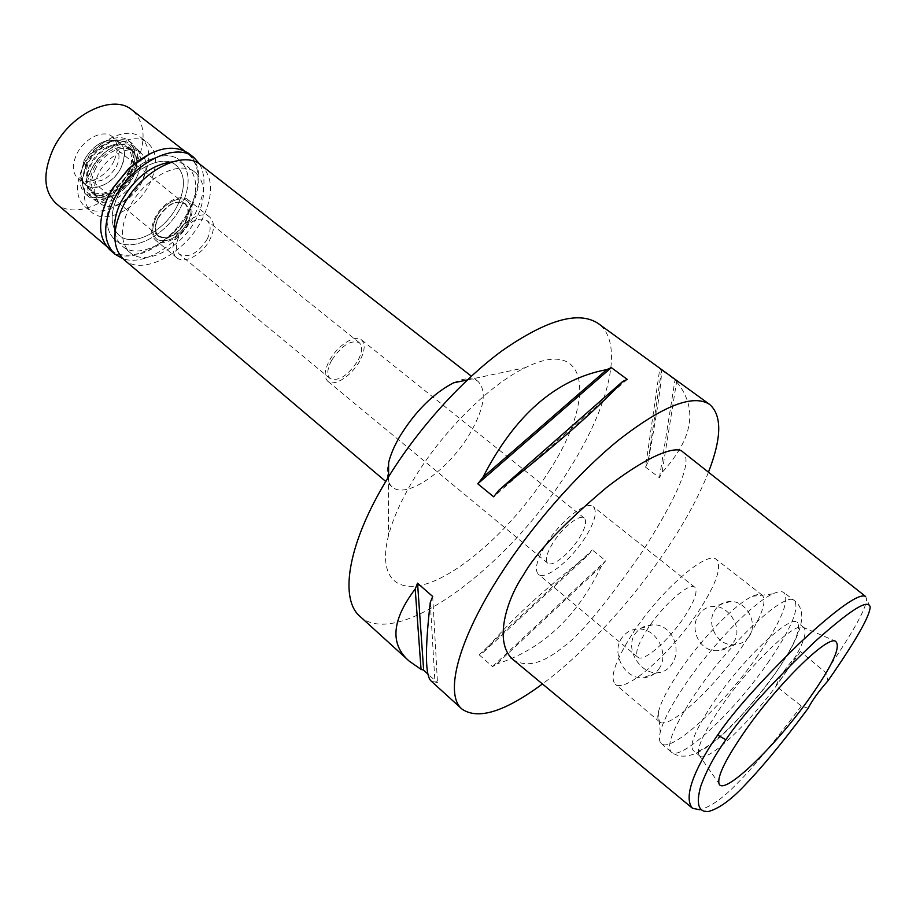 <?xml version="1.0" encoding="UTF-8"?>
<svg xmlns="http://www.w3.org/2000/svg" width="916" height="916" viewBox="0 0 916 916"><rect width="100%" height="100%" fill="white"/><g stroke="black" fill="none" stroke-linecap="round" stroke-linejoin="round"><path stroke-width="0.69" stroke-dasharray="4.58 3.44" d="M808.187 708.251L801.374 706.03L775.955 686.015C779.402 676.603 787.542 665.119 800.389 651.562L825.545 672.424L828.03 680.737M865.597 596.476L866.639 598.961C866.616 606.438 857.136 626.51 825.545 672.424M801.374 706.03C772.589 743.987 751.017 769.967 736.647 783.97C722.873 798.305 710.598 806.904 699.801 809.767L708.217 811.576M748.91 636.712C745.28 641.692 740.368 644.383 734.163 644.784C717.056 646.295 705.274 622.937 715.35 609.564C719.094 604.308 724.155 601.606 730.521 601.491C746.414 600.862 758.895 623.567 748.91 636.712M800.389 651.562L775.955 686.015M512.857 659.44C529.437 670.168 548.363 659.051 564.107 646.341C580.664 634.467 606.896 602.648 642.814 550.905C686.714 481.827 690.504 458.447 682.867 451.954M708.457 472.198C699.469 494.972 686.37 519.429 669.138 545.547C634.25 598.469 585.633 651.917 542.455 683.954M359.965 616.376C397.773 651.184 511.758 564.027 570.164 467.767C609.449 405.651 624.792 342.584 598.217 323.497M430.291 602.304L434.928 681.973L437.47 682.706L428.081 674.187M434.928 681.973L431.493 681.378M479.137 654.791L492.487 666.585L496.827 663.928L601.48 566.065L605.694 560.764L592.297 549.921L588.095 555.199C544.081 589.148 509.216 621.483 483.488 652.192L479.137 654.791L592.297 549.921M601.48 566.065C577.011 616.926 542.135 649.558 496.827 663.928M645.517 467.114L659.44 477.763L662.016 472.53L676.592 381.835L675.023 379.865L659.772 368.782L661.398 370.785C661.787 381.262 657.333 411.627 648.047 461.882L645.517 467.114L659.772 368.782M676.592 381.835C698.187 408.044 693.332 438.283 662.016 472.53M550.024 469.622C520.643 516.876 474.545 562.401 437.459 579.542C400.452 596.797 377.049 580.973 388.384 536.066C392.54 519.91 400.384 501.991 411.937 482.285C440.138 433.806 489.041 384.823 525.372 367.66C589.4 335.703 595.812 398.987 550.024 469.622M453.477 382.865C464.412 377.827 472.599 377.335 478.026 381.388C487.014 390.926 484.369 408.25 470.068 433.36C449.058 469.793 406.177 500.147 392.185 486.923C387.102 482.434 385.922 474.316 388.636 462.58M123.9 259.594C142.541 276.678 185.788 253.228 202.493 218.638C213.76 194.776 213.21 176.903 200.833 165.006M196.722 217.848C182.57 247.24 145.884 267.083 130.141 252.667C120.374 243.152 119.927 228.473 128.812 208.619C142.885 178.402 180.143 158.811 195.337 172.529C205.756 182.547 206.214 197.661 196.722 217.848M113.275 195.818C104.527 215.604 105.088 230.294 114.981 239.9C130.908 254.476 167.582 234.943 181.54 205.653C190.906 185.524 190.31 170.399 179.754 160.289C164.376 146.434 127.141 165.716 113.275 195.818C127.141 165.716 164.376 146.434 179.754 160.289C190.31 170.399 190.906 185.524 181.54 205.653C167.582 234.943 130.908 254.476 114.981 239.9C105.088 230.294 104.527 215.604 113.275 195.818M177.647 205.092C165.361 230.901 133.06 248.076 119.08 235.298C110.344 226.825 109.84 213.863 117.58 196.436C129.786 169.998 162.521 153.018 176.078 165.235C185.33 174.109 185.845 187.391 177.647 205.092C185.845 187.391 185.33 174.109 176.078 165.235C162.521 153.018 129.786 169.998 117.58 196.436C109.84 213.863 110.344 226.825 119.08 235.298C133.06 248.076 165.361 230.901 177.647 205.092M89.447 173.296C81.925 190.62 82.623 203.581 91.554 212.214C105.821 225.221 138.098 208.539 150.075 182.891C158.056 165.304 157.323 151.999 147.865 142.988C134.022 130.553 101.332 147.041 89.447 173.296M142.129 181.631C133.885 199.241 112.347 211.39 101.298 204.257C93.203 198.429 92.115 188.559 98.046 174.658C107.195 154.403 132.957 142.713 142.06 154.14C147.419 160.93 147.43 170.09 142.129 181.631M155.915 218.077C151.3 228.393 151.861 235.63 157.586 239.797C168.395 243.118 178.483 237.267 187.849 222.279C191.948 213.623 192.108 206.879 188.318 202.024C181.872 193.871 162.991 203.054 155.915 218.077C162.991 203.054 181.872 193.871 188.318 202.024C192.108 206.879 191.948 213.623 187.849 222.279C178.483 237.267 168.395 243.118 157.586 239.797C151.861 235.63 151.3 228.393 155.915 218.077M188.776 222.393C181.654 237.221 163.243 247.183 155.502 240.118C150.567 235.32 150.384 227.935 154.941 217.951C162.052 202.917 180.601 193.013 188.204 199.906C193.287 204.829 193.482 212.317 188.776 222.393M176.376 235.492C171.727 245.522 171.819 252.908 176.662 257.625C184.265 264.587 202.676 254.408 209.947 239.511C214.745 229.389 214.653 221.912 209.661 217.058C202.184 210.256 183.624 220.378 176.376 235.492M207.188 239.179C198.096 253.308 188.868 258.335 179.502 254.27C175.46 250.343 175.38 244.194 179.261 235.836C188.398 221.626 197.627 216.519 206.959 220.527C211.092 224.546 211.172 230.775 207.188 239.179M331.603 360.389C327.138 368.999 326.623 375.056 330.081 378.537C338.554 381.64 347.771 375.8 357.709 361.019C362.278 352.351 362.805 346.237 359.278 342.653C350.839 339.584 341.611 345.492 331.603 360.389M359.667 361.076C351.71 375.823 334.065 387.136 327.791 381.262C323.817 377.243 324.401 370.27 329.542 360.332C337.523 345.366 355.328 334.088 361.476 339.859C365.553 343.992 364.957 351.068 359.667 361.076M552.852 543.039C546.623 553.344 544.894 560.042 547.676 563.134C552.153 567.565 569.5 553.791 579.004 538.482C585.358 528.12 587.122 521.318 584.293 518.112C579.954 513.704 562.424 527.479 552.852 543.039M585.301 537.383C571.069 560.249 545.123 580.916 538.345 574.263C534.2 569.66 536.765 559.653 546.062 544.23C560.455 520.78 586.835 500.113 593.293 506.72C597.553 511.586 594.885 521.811 585.301 537.383M648.173 628.033C638.086 643.662 634.662 653.406 637.891 657.276C643.25 662.783 668.863 640.33 684.195 617.155C694.546 601.365 698.095 591.404 694.832 587.27C689.794 581.729 663.757 604.228 648.173 628.033M633.231 632.544C661.1 589.778 707.725 549.692 716.484 559.584C722.312 567.141 715.934 585.015 697.339 613.193C670.249 653.967 624.952 693.893 615.186 684.115C609.472 677.416 615.483 660.23 633.231 632.544M635.017 634.021C639.07 628.227 644.921 625.17 652.581 624.838C671.989 623.682 682.615 649.65 671.714 664.352C667.924 669.791 662.932 672.607 656.715 672.825C640.101 673.512 624.575 648.814 635.017 634.021M741.055 648.23C760.269 619.903 767.402 602.259 762.433 595.32C760.475 593.82 757.131 594.152 752.414 596.316C735.972 603.404 701.748 638.315 679.695 670.959C667.993 688.282 660.917 701.896 658.467 711.812C657.31 716.873 657.665 720.205 659.531 721.819C668.107 730.579 713.072 689.233 741.055 648.23M733.544 642.208C743.655 629.143 729.296 605.82 714.022 606.426C707.759 606.495 702.755 609.197 699.023 614.544C688.614 627.941 699.618 652.742 718.029 650.623C724.716 650.074 729.88 647.268 733.544 642.208M658.902 668.943C669.894 654.23 656.6 628.273 638.67 629.006C631.536 629.12 625.903 632.143 621.769 638.063C610.823 652.993 624.597 679.168 642.929 677.817C649.616 677.474 654.94 674.519 658.902 668.943M757.853 655.524C724.453 704.072 671.268 753.628 661.352 743.574C659.257 741.754 658.89 737.964 660.264 732.182C663.218 720.571 671.737 704.381 685.844 683.622C712.442 644.44 753.582 602.304 772.726 593.923C778.108 591.404 781.898 590.992 784.096 592.675C789.718 600.827 780.97 621.781 757.853 655.524M774.215 674.817C745.567 715.98 700.855 758.437 693.217 750.456C688.855 744.868 696.137 728.106 715.041 700.179C744.674 656.944 790.714 614.132 797.332 622.468C801.626 628.926 793.92 646.375 774.215 674.817M780.547 679.89C800.332 651.425 808.152 634.009 803.996 627.655L802.53 627.025C793.119 623.384 749.815 665.085 721.797 705.755C704.45 731.128 696.755 747.41 698.736 754.624L699.641 755.929C707.095 763.749 751.761 721.087 780.547 679.89M659.44 477.763L675.023 379.865M648.047 461.882L661.398 370.785M627.242 379.384L493.655 496.804M432.695 596.476L437.47 682.706M492.487 666.585L605.694 560.764M483.488 652.192L588.095 555.199M136.85 176.937C142.289 165.063 142.243 155.606 136.702 148.587C127.267 136.77 100.691 148.724 91.302 169.597C85.222 183.921 86.379 194.1 94.772 200.135C106.21 207.52 128.4 195.051 136.85 176.937M185.73 221.993C189.566 213.783 189.406 207.68 185.272 203.673C176.021 199.619 166.975 204.52 158.124 218.363C154.403 226.527 154.552 232.561 158.583 236.477C167.88 240.587 176.925 235.756 185.73 221.993M157.861 218.145C166.701 204.302 175.746 199.413 185.009 203.455C189.143 207.463 189.303 213.565 185.467 221.786C176.674 235.538 167.617 240.37 158.319 236.259C154.289 232.343 154.14 226.309 157.861 218.145M185.204 221.752C188.959 213.691 188.811 207.714 184.746 203.787C175.677 199.814 166.804 204.611 158.136 218.18C154.483 226.183 154.632 232.103 158.594 235.939C167.708 239.969 176.582 235.24 185.204 221.752M88.921 161.594C97.211 148.335 106.061 143.869 115.45 148.197C119.744 152.285 120.133 158.285 116.618 166.22C108.351 179.41 99.489 183.807 90.054 179.421C85.886 175.414 85.497 169.471 88.921 161.594M121.347 167.01C127.816 149.4 123.603 140.469 108.695 140.182C98.287 142.484 90.043 149.342 83.951 160.769L80.837 174.429C81.043 195.268 111.569 189.131 121.347 167.01C126.11 156.292 125.584 148.163 119.767 142.621L114.821 140.308L108.695 140.182C98.287 142.484 90.043 149.342 83.951 160.769L80.837 174.429L82.2 180.395L85.486 184.78C94.291 192.772 114.134 182.753 121.347 167.01M86.104 165.235C93.558 151.289 103.611 142.907 116.275 140.102C134.309 140.457 139.358 151.312 131.412 172.655C119.527 199.413 82.577 207.142 82.303 181.86L86.104 165.235M128.217 172.128C133.198 160.998 132.671 152.571 126.671 146.846C117.74 138.82 97.004 149.194 89.505 165.785C84.73 176.811 85.222 185.101 91.016 190.677C100.119 198.932 120.694 188.478 128.217 172.128M94.863 170.17C102.386 153.556 123.133 143.114 132.03 151.117C138.007 156.831 138.499 165.258 133.507 176.399C125.939 192.772 105.351 203.283 96.294 195.051C90.524 189.498 90.054 181.208 94.863 170.17M115.015 232.263C116.057 238.217 118.519 242.855 122.412 246.164C138.247 260.648 174.922 240.965 188.982 211.63C198.406 191.467 197.867 176.353 187.379 166.288C183.36 163.151 178.322 161.685 172.277 161.88M82.577 167.651C94.382 141.442 127.061 125.08 140.984 137.549C150.487 146.606 151.277 159.911 143.343 177.464C131.446 203.077 99.18 219.645 84.833 206.581C75.868 197.913 75.112 184.94 82.577 167.651M133.37 175.861C138.545 164.319 138.03 155.583 131.835 149.663C122.618 141.385 101.126 152.182 93.34 169.391C88.36 180.818 88.863 189.406 94.829 195.154C104.229 203.696 125.538 192.807 133.37 175.861M90.054 166.701C97.829 149.503 119.309 138.74 128.549 147.041C134.767 152.972 135.293 161.708 130.129 173.239C122.32 190.173 101.012 201.028 91.6 192.463C85.612 186.704 85.096 178.116 90.054 166.701M133.473 173.788C139.553 160.254 138.923 149.995 131.606 143.033C120.797 133.324 95.596 145.93 86.482 166.117C80.7 179.49 81.295 189.555 88.291 196.287C99.352 206.34 124.324 193.619 133.473 173.788M83.963 164.056C93.054 143.881 118.256 131.297 129.087 141.03C136.415 148.003 137.056 158.262 130.999 171.784C121.862 191.604 96.89 204.302 85.806 194.226C78.81 187.482 78.192 177.418 83.963 164.056M129.408 171.521C137.045 150.922 132.167 140.457 114.752 140.114C102.546 142.816 92.848 150.9 85.669 164.33L82.005 180.372C82.268 204.76 117.935 197.364 129.408 171.521M113.95 161.033C106.783 176.754 86.951 186.692 78.1 178.654C72.456 173.25 71.917 165.246 76.475 154.644C83.596 138.705 103.577 128.835 112.279 136.644C118.13 142.209 118.679 150.327 113.95 161.033M56.082 203.444C76.005 221.626 119.904 199.402 135.866 164.766C146.617 140.858 145.346 122.618 132.053 110.034M150.51 153.384C165.979 146.583 178.448 146.663 187.929 153.625C200.65 165.819 201.36 184.013 190.036 208.218C173.239 243.278 129.282 266.819 110.126 249.266C101.378 241.4 98.756 229.218 102.271 212.684M110.092 250.045C129.442 267.77 173.834 243.999 190.803 208.573C202.241 184.127 201.543 165.75 188.685 153.43M199.722 164.193C206.478 177.189 205.161 193.322 195.784 212.581C180.75 243.381 144.625 266.785 122.881 258.667M767.551 663.276C790.829 629.498 799.783 608.613 794.401 600.621C786.249 590.385 731.277 640.799 696.309 692.29C674.153 725.369 665.795 745.28 671.233 752.036C680.828 761.814 733.922 711.881 767.551 663.276M870.2 606.896L866.639 598.961M409.143 661.066L408.513 660.493M388.579 476.755L388.384 536.066M467.343 379.934L525.372 367.66M478.026 381.388L471.362 376.19M392.185 486.923L385.739 481.45M130.141 252.667L122.412 246.164M195.337 172.529L187.379 166.288M84.833 206.581L91.554 212.214M140.984 137.549L147.865 142.988M94.772 200.135L101.298 204.257M136.702 148.587L142.06 154.14M176.662 257.625L155.502 240.118M209.661 217.058L188.204 199.906M330.081 378.537L179.502 254.27M359.278 342.653L206.959 220.527M547.676 563.134L327.791 381.262M584.293 518.112L361.476 339.859M637.891 657.276L538.345 574.263M694.832 587.27L593.293 506.72M762.433 595.32L716.484 559.584M652.581 624.838L638.67 629.006M656.715 672.825L642.929 677.817M659.531 721.819L615.186 684.115M734.163 644.784L718.029 650.623M730.521 601.491L714.022 606.438M658.467 711.812L660.264 732.182M752.414 596.316L772.726 593.923M661.352 743.574L671.233 752.036C696.057 771.238 740.872 719.61 775.257 673.455C800.55 637.124 809.492 612.151 794.401 600.621L784.096 592.675M803.996 627.655L797.332 622.468M699.641 755.929L693.217 750.456M698.736 754.624L719.014 783.638M802.53 627.025L835.06 640.971M184.746 203.787L115.45 148.197M158.594 235.939L90.054 179.421M114.752 140.114L116.275 140.102M82.005 180.372L82.303 181.86M132.03 151.117L126.671 146.846M96.294 195.051L91.016 190.677M131.835 149.663L128.549 147.041M94.829 195.154L91.6 192.463M131.606 143.033L129.087 141.03M88.291 196.287L85.806 194.226M85.486 184.78L78.1 178.654M119.767 142.621L112.279 136.644M187.929 153.625L184.07 150.613M110.126 249.266L106.393 246.106"/><path stroke-width="1.37" d="M828.03 680.737C818.778 691.237 812.171 700.408 808.187 708.251C777.879 748.796 758.963 770.505 743.723 786.363C730.43 800.344 718.591 808.759 708.217 811.576C698.439 812.171 695.92 803.813 700.671 786.523C706.018 771.375 714.423 755.769 725.873 739.716C741.388 716.392 771.089 683.691 814.965 641.589C860.032 601.308 868.46 601.365 870.2 606.896C869.914 614.224 861.086 633.151 828.03 680.737M745.761 729.972C726.102 758.265 717.194 776.15 719.014 783.638C722.907 796.92 774.902 747.032 808.92 699.023C833.113 664.684 841.827 645.333 835.06 640.971C825.602 637.261 777.57 684.538 745.761 729.972M717.617 735.09C733.121 712.121 760.509 681.424 799.76 643.009C845.686 600.518 860.96 593.751 865.597 596.476L682.867 451.954C677.851 445.817 652.593 451.851 606.403 487.621C563.019 524.318 535.31 553.527 523.276 575.259C506.926 599.03 493.232 642.093 512.857 659.44L692.519 808.301C681.527 795.775 699.297 761.15 717.617 735.09L725.873 739.716M699.801 809.767L692.519 808.301M542.455 683.954C504.75 711.835 477.9 720.182 461.904 709.007C444.97 695.084 456.66 644.211 496.552 580.71C528.864 528.944 576.805 473.938 619.09 439.726C663.161 405.548 693.355 393.788 709.66 404.448C722.129 415.406 721.728 437.997 708.457 472.198M709.66 404.448L598.217 323.497C578.809 310.593 546.818 319.638 502.243 350.656C459.637 381.88 413.345 434.15 383.724 484.873C347.118 547.07 339.847 599.476 359.965 616.376L408.513 660.493M423.639 670.157L421.051 669.378L409.143 661.077C389.712 644.085 391.727 620.075 415.2 589.034L417.547 583.206L423.639 670.157L428.081 674.187M431.493 681.378L431.287 681.195C425.184 676.157 424.852 649.856 430.291 602.304L432.695 596.476L417.547 583.206M611.315 367.625L627.242 379.384L622.743 381.422L498.842 490.243L493.655 496.804L477.786 483.808L482.95 477.293C514.907 414.914 556.195 379.018 606.793 369.617L611.315 367.625L477.786 483.808M498.842 490.243C554.981 446.023 596.282 409.75 622.743 381.422M388.579 476.755L388.636 462.58C390.605 454.622 394.281 445.978 399.662 436.669C415.154 411.49 433.096 393.548 453.477 382.865L467.343 379.934M471.362 376.19L200.833 165.006C182.96 148.896 138.934 172.002 122.343 207.737C111.912 231.13 112.439 248.408 123.9 259.594L385.739 481.45M606.793 369.617L482.95 477.293M415.2 589.034L421.051 669.378M172.277 161.88C151.529 164.536 134.4 177.933 120.889 202.081C115.576 213.176 113.63 223.229 115.015 232.263M184.07 150.613L132.053 110.034C112.908 92.985 68.288 114.832 52.51 150.567C42.628 173.971 43.819 191.593 56.082 203.444L106.393 246.106M102.271 212.684L108.134 196.505L112.576 188.444L128.87 168.407L150.51 153.384M193.837 157.449L188.685 153.43C172.506 143.159 152.629 148.14 129.053 168.384L112.588 188.616L108.099 196.768C97.543 220.722 98.207 238.481 110.092 250.045L115.073 254.27C103.233 242.74 102.626 224.993 113.229 201.016C130.141 164.365 175.368 140.824 193.837 157.449L199.722 164.193M122.881 258.667L115.073 254.27M461.904 709.007L431.287 681.195"/></g></svg>
